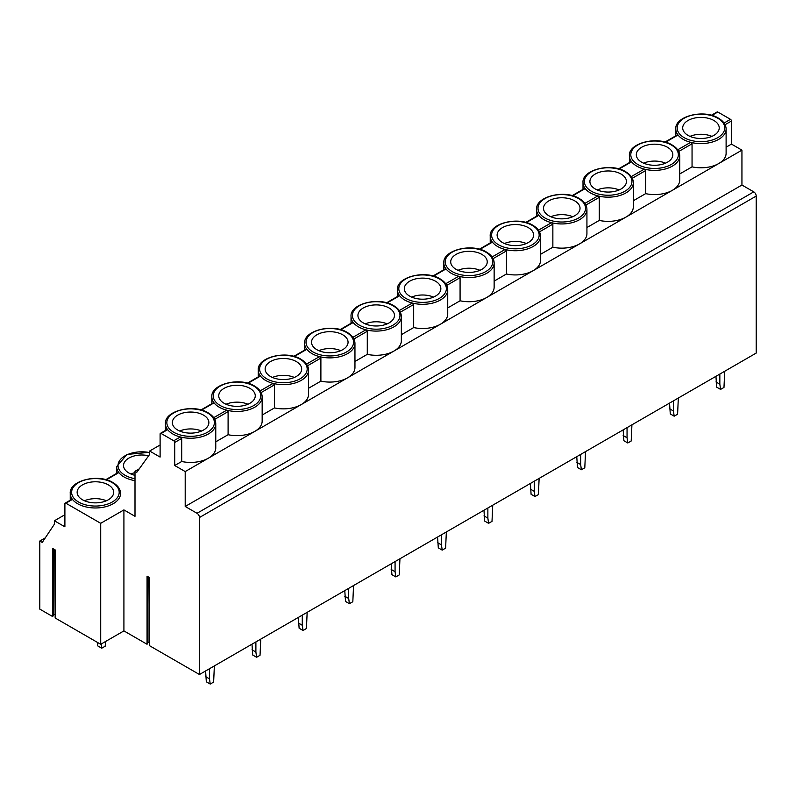 <?xml version="1.0" encoding="UTF-8"?>
<svg xmlns="http://www.w3.org/2000/svg" width="796" height="796" viewBox="0 0 796 796"><rect width="100%" height="100%" fill="white"/><g stroke="black" fill="none" stroke-linecap="round" stroke-linejoin="round"><path stroke-width="1.19" d="M753.762 191.856L197.02 513.291A3.443 1.99 60 0 1 199.458 517.509L199.458 674.51L756.2 353.076L756.2 196.075A3.443 1.99 60 0 0 753.762 191.856L741.942 185.03L741.942 150.145L731.464 144.096L726.111 147.18M731.464 144.096L731.464 121.022L725.076 124.713M741.942 150.145L718.748 163.538A25.154 14.527 0 0 0 726.111 153.26L726.111 129.071C726.022 124.793 723.465 121.151 718.46 118.166C703.863 108.853 674.53 116.216 675.804 129.071A25.154 14.527 0 0 0 678.003 135.002A25.154 14.527 0 0 0 683.167 139.34A25.154 14.527 0 0 0 690.669 142.325A25.154 14.527 0 0 0 726.111 129.071M711.345 115.291L717.136 111.947A1.383 0.796 60 0 1 717.823 112.017L730.489 119.33A1.383 0.796 60 0 1 731.464 121.022M633.327 200.751L645.655 193.637A25.154 14.527 0 0 0 672.351 190.324L718.748 163.538A25.154 14.527 0 0 1 692.052 166.852L692.052 143.778L690.669 142.325L677.675 149.827M741.942 185.03L185.199 506.465L185.199 471.57L174.722 465.521L174.722 442.457A1.383 0.796 60 0 0 173.747 440.765L161.081 433.452A1.383 0.796 60 0 0 160.384 433.382L167.24 429.422M645.655 193.637L645.655 170.563L644.282 169.11A25.154 14.527 0 0 0 679.724 155.857L679.724 180.055A25.154 14.527 0 0 1 672.351 190.324L185.199 471.57M149.628 452.297L126.952 454.436L116.644 466.665A25.154 14.527 0 0 0 118.843 472.605A25.154 14.527 0 0 0 124.017 476.933A25.154 14.527 0 0 0 135.002 480.645M77.62 503.719A25.154 14.527 0 0 0 105.032 506.873A25.154 14.527 0 0 0 120.564 493.45C120.465 489.172 117.917 485.54 112.913 482.555C98.306 473.232 68.973 480.595 70.247 493.45A25.154 14.527 0 0 0 72.446 499.39A25.154 14.527 0 0 0 77.62 503.719M139.27 468.834L135.002 471.292L135.002 516.315L123.917 509.908L100.714 523.31L65.869 503.191A1.383 0.796 60 0 0 65.182 503.122L72.038 499.162M160.105 444.984L149.628 451.034L149.628 454.416L136.773 472.317L135.002 471.292M197.02 513.291L185.199 506.465M692.052 166.852L679.724 173.966M586.931 227.537L599.259 220.422A25.154 14.527 0 0 0 625.955 217.109A25.154 14.527 0 0 0 633.327 206.841L633.327 182.642C633.228 178.364 630.681 174.732 625.676 171.737C611.069 162.424 581.737 169.787 583.01 182.642A25.154 14.527 0 0 0 585.209 188.582A25.154 14.527 0 0 0 590.383 192.911A25.154 14.527 0 0 0 597.886 195.896A25.154 14.527 0 0 0 633.327 182.642M540.534 254.322L552.862 247.208A25.154 14.527 0 0 0 579.558 243.894A25.154 14.527 0 0 0 586.931 233.626L586.931 209.428C586.831 205.149 584.284 201.517 579.279 198.522C564.672 189.209 535.34 196.572 536.613 209.428A25.154 14.527 0 0 0 538.812 215.368A25.154 14.527 0 0 0 543.986 219.696A25.154 14.527 0 0 0 551.489 222.681A25.154 14.527 0 0 0 586.931 209.428M494.137 281.107L506.475 273.993A25.154 14.527 0 0 0 533.161 270.68A25.154 14.527 0 0 0 540.534 260.411L540.534 236.213C540.434 231.934 537.887 228.303 532.882 225.308C518.276 215.995 488.943 223.358 490.217 236.213A25.154 14.527 0 0 0 492.416 242.153A25.154 14.527 0 0 0 497.59 246.481A25.154 14.527 0 0 0 505.092 249.466A25.154 14.527 0 0 0 540.534 236.213M447.74 307.903L460.078 300.779A25.154 14.527 0 0 0 486.774 297.465A25.154 14.527 0 0 0 494.137 287.197L494.137 262.998C494.037 258.72 491.49 255.088 486.485 252.093C471.879 242.78 442.556 250.143 443.83 262.998A25.154 14.527 0 0 0 446.029 268.939A25.154 14.527 0 0 0 451.193 273.267A25.154 14.527 0 0 0 458.695 276.252A25.154 14.527 0 0 0 494.137 262.998M401.343 334.688L413.681 327.564A25.154 14.527 0 0 0 440.377 324.251A25.154 14.527 0 0 0 447.74 313.982L447.74 289.784C447.65 285.505 445.093 281.874 440.089 278.879C425.482 269.565 396.159 276.928 397.433 289.784A25.154 14.527 0 0 0 399.632 295.724A25.154 14.527 0 0 0 404.796 300.052A25.154 14.527 0 0 0 412.298 303.037A25.154 14.527 0 0 0 447.74 289.784M354.956 361.474L367.284 354.349A25.154 14.527 0 0 0 393.98 351.036A25.154 14.527 0 0 0 401.343 340.768L401.343 316.569C401.254 312.291 398.697 308.659 393.692 305.664C379.095 296.351 349.762 303.714 351.036 316.569A25.154 14.527 0 0 0 353.235 322.509A25.154 14.527 0 0 0 358.399 326.838A25.154 14.527 0 0 0 365.901 329.823A25.154 14.527 0 0 0 401.343 316.569M308.559 388.259L320.887 381.135A25.154 14.527 0 0 0 347.583 377.821A25.154 14.527 0 0 0 354.956 367.553L354.956 343.355C354.857 339.076 352.3 335.444 347.295 332.459C332.698 323.136 303.366 330.499 304.639 343.355A25.154 14.527 0 0 0 306.838 349.295A25.154 14.527 0 0 0 312.012 353.623A25.154 14.527 0 0 0 319.514 356.608A25.154 14.527 0 0 0 354.956 343.355M262.163 415.044L274.491 407.92A25.154 14.527 0 0 0 301.186 404.607A25.154 14.527 0 0 0 308.559 394.338L308.559 370.14C308.46 365.861 305.913 362.23 300.908 359.245C286.301 349.922 256.969 357.285 258.242 370.14A25.154 14.527 0 0 0 260.441 376.08A25.154 14.527 0 0 0 265.615 380.408A25.154 14.527 0 0 0 273.118 383.393A25.154 14.527 0 0 0 308.559 370.14M215.766 441.83L228.094 434.706A25.154 14.527 0 0 0 254.79 431.392A25.154 14.527 0 0 0 262.163 421.124L262.163 396.925C262.063 392.647 259.516 389.015 254.511 386.03C239.904 376.707 210.572 384.07 211.845 396.925A25.154 14.527 0 0 0 214.044 402.866A25.154 14.527 0 0 0 219.218 407.194A25.154 14.527 0 0 0 226.721 410.179A25.154 14.527 0 0 0 262.163 396.925M174.722 465.521L181.707 461.491A25.154 14.527 0 0 0 208.393 458.178A25.154 14.527 0 0 0 215.766 447.909L215.766 423.711C215.666 419.432 213.119 415.801 208.114 412.816C193.508 403.502 164.175 410.855 165.449 423.711A25.154 14.527 0 0 0 167.648 429.651A25.154 14.527 0 0 0 172.822 433.979A25.154 14.527 0 0 0 180.324 436.964A25.154 14.527 0 0 0 215.766 423.711M45.282 537.867L39.8 541.031L39.8 609.129L52.715 616.582L52.715 548.484L55.153 549.897L55.153 617.985L100.714 644.292L123.917 630.9L123.917 509.908M100.714 523.31L100.714 644.292M106.336 479.829L118.276 472.933M64.894 514.723L54.417 520.773L64.894 526.823L64.894 503.749A1.383 0.796 60 0 1 65.182 503.122M65.869 503.191L71.879 499.719M160.384 433.382A1.383 0.796 60 0 0 160.105 434.009L160.105 457.083L149.628 451.034M677.436 135.33L665.496 142.225M688.043 135.4A18.268 10.547 0 0 0 707.952 137.678A18.268 10.547 0 0 0 719.226 127.937A18.268 10.547 0 0 0 713.873 120.485A18.268 10.547 0 0 0 693.973 118.196A18.268 10.547 0 0 0 682.699 127.937A18.268 10.547 0 0 0 688.043 135.4M599.259 220.422L599.259 197.348L597.886 195.896L584.881 203.398M552.862 247.208L552.862 224.134L551.489 222.681L538.484 230.183M506.475 273.993L506.475 250.919L505.092 249.466L492.087 256.969M460.078 300.779L460.078 277.704L458.695 276.252L445.7 283.754M413.681 327.564L413.681 304.49L412.298 303.037L399.303 310.54M367.284 354.349L367.284 331.275L365.901 329.823L352.907 337.325M320.887 381.135L320.887 358.061L319.514 356.608L306.51 364.11M274.491 407.92L274.491 384.846L273.118 383.393L260.113 390.906M228.094 434.706L228.094 411.641L226.721 410.179L213.716 417.691M181.707 461.491L181.707 438.427L180.324 436.964L173.747 440.765M167.08 429.979L161.081 433.452M54.417 520.773L54.417 524.146L42.238 542.444L39.8 541.031M148.653 455.77A18.268 10.547 0 0 0 123.539 465.541A18.268 10.547 0 0 0 128.882 472.993A18.268 10.547 0 0 0 135.002 475.331M82.495 499.779A18.268 10.547 0 0 0 102.395 502.067A18.268 10.547 0 0 0 113.669 492.326A18.268 10.547 0 0 0 108.326 484.873A18.268 10.547 0 0 0 88.416 482.585A18.268 10.547 0 0 0 77.142 492.326A18.268 10.547 0 0 0 82.495 499.779M213.477 403.194L201.537 410.089M259.874 376.409L247.934 383.304M306.271 349.623L294.331 356.518M352.668 322.838L340.728 329.733M399.065 296.052L387.125 302.938M445.452 269.267L433.522 276.152M491.848 242.481L479.918 249.367M538.245 215.696L526.305 222.581M584.642 188.911L572.702 195.796M631.039 162.115L631.606 161.787A25.154 14.527 0 0 0 636.78 166.125A25.154 14.527 0 0 0 644.282 169.11L631.278 176.613M711.903 136.385A18.268 10.547 0 0 0 690.013 136.385M135.002 472.635A18.268 10.547 0 0 0 130.852 473.978M106.356 500.764A18.268 10.547 0 0 0 84.456 500.764M641.646 162.185A18.268 10.547 0 0 0 661.556 164.474A18.268 10.547 0 0 0 672.829 154.722A18.268 10.547 0 0 0 667.476 147.27A18.268 10.547 0 0 0 647.576 144.981A18.268 10.547 0 0 0 636.303 154.722A18.268 10.547 0 0 0 641.646 162.185M595.249 188.97A18.268 10.547 0 0 0 615.159 191.259A18.268 10.547 0 0 0 626.432 181.518A18.268 10.547 0 0 0 621.079 174.055A18.268 10.547 0 0 0 601.179 171.767A18.268 10.547 0 0 0 589.906 181.518A18.268 10.547 0 0 0 595.249 188.97M548.862 215.756A18.268 10.547 0 0 0 568.762 218.044A18.268 10.547 0 0 0 580.035 208.303A18.268 10.547 0 0 0 574.692 200.841A18.268 10.547 0 0 0 554.782 198.562A18.268 10.547 0 0 0 543.509 208.303A18.268 10.547 0 0 0 548.862 215.756M502.465 242.541A18.268 10.547 0 0 0 522.365 244.83A18.268 10.547 0 0 0 533.638 235.089A18.268 10.547 0 0 0 528.295 227.626A18.268 10.547 0 0 0 508.385 225.348A18.268 10.547 0 0 0 497.112 235.089A18.268 10.547 0 0 0 502.465 242.541M456.068 269.327A18.268 10.547 0 0 0 475.968 271.615A18.268 10.547 0 0 0 487.242 261.874A18.268 10.547 0 0 0 481.898 254.412A18.268 10.547 0 0 0 461.988 252.133A18.268 10.547 0 0 0 450.715 261.874A18.268 10.547 0 0 0 456.068 269.327M409.671 296.112A18.268 10.547 0 0 0 429.571 298.4A18.268 10.547 0 0 0 440.855 288.659A18.268 10.547 0 0 0 435.502 281.197A18.268 10.547 0 0 0 415.602 278.918A18.268 10.547 0 0 0 404.318 288.659A18.268 10.547 0 0 0 409.671 296.112M363.275 322.897A18.268 10.547 0 0 0 383.184 325.186A18.268 10.547 0 0 0 394.458 315.445A18.268 10.547 0 0 0 389.105 307.992A18.268 10.547 0 0 0 369.205 305.704A18.268 10.547 0 0 0 357.931 315.445A18.268 10.547 0 0 0 363.275 322.897M316.878 349.683A18.268 10.547 0 0 0 336.788 351.971A18.268 10.547 0 0 0 348.061 342.23A18.268 10.547 0 0 0 342.708 334.778A18.268 10.547 0 0 0 322.808 332.489A18.268 10.547 0 0 0 311.535 342.23A18.268 10.547 0 0 0 316.878 349.683M270.481 376.468A18.268 10.547 0 0 0 290.391 378.757A18.268 10.547 0 0 0 301.664 369.016A18.268 10.547 0 0 0 296.311 361.563A18.268 10.547 0 0 0 276.411 359.275A18.268 10.547 0 0 0 265.138 369.016A18.268 10.547 0 0 0 270.481 376.468M224.094 403.264A18.268 10.547 0 0 0 243.994 405.542A18.268 10.547 0 0 0 255.267 395.801A18.268 10.547 0 0 0 249.924 388.349A18.268 10.547 0 0 0 230.014 386.06A18.268 10.547 0 0 0 218.741 395.801A18.268 10.547 0 0 0 224.094 403.264M177.697 430.049A18.268 10.547 0 0 0 197.597 432.327A18.268 10.547 0 0 0 208.87 422.586A18.268 10.547 0 0 0 203.527 415.134A18.268 10.547 0 0 0 183.617 412.845A18.268 10.547 0 0 0 172.344 422.586A18.268 10.547 0 0 0 177.697 430.049M665.506 163.17A18.268 10.547 0 0 0 643.616 163.17M619.119 189.955A18.268 10.547 0 0 0 597.219 189.955M572.722 216.741A18.268 10.547 0 0 0 550.822 216.741M526.325 243.526A18.268 10.547 0 0 0 504.435 243.526M479.928 270.312A18.268 10.547 0 0 0 458.038 270.312M433.531 297.097A18.268 10.547 0 0 0 411.641 297.097M387.135 323.882A18.268 10.547 0 0 0 365.245 323.882M340.738 350.668A18.268 10.547 0 0 0 318.848 350.668M294.351 377.453A18.268 10.547 0 0 0 272.451 377.453M247.954 404.249A18.268 10.547 0 0 0 226.054 404.249M201.557 431.034A18.268 10.547 0 0 0 179.667 431.034M147.996 576.712L147.996 642.273L147.061 644.263L123.917 630.9M55.153 614.612L54.795 549.688M53.64 549.021L53.64 614.582L54.795 614.403M53.64 614.582L52.715 616.582M199.458 674.51L149.499 645.675L149.499 577.578L147.061 576.175L147.061 644.263M149.499 642.302L149.141 577.379M147.996 642.273L149.141 642.093M715.942 376.319L716.679 387.155L720.579 389.403L723.982 387.433L724.718 371.254M715.942 381.951L719.843 384.199L720.579 389.403M719.843 374.07L719.843 384.199M669.545 403.104L670.282 413.94L674.182 416.189L677.595 414.219L678.321 398.04M669.545 408.736L673.446 410.985L674.182 416.189M673.446 400.856L673.446 410.985M623.159 429.89L623.885 440.725L627.785 442.974L631.198 441.004L631.924 424.825M623.159 435.521L627.049 437.77L627.785 442.974M627.049 427.641L627.049 437.77M576.762 456.675L577.488 467.511L581.388 469.759L584.801 467.789L585.528 451.611M576.762 462.307L580.662 464.556L581.388 469.759M580.662 454.426L580.662 464.556M530.365 483.47L531.091 494.296L534.992 496.545L538.404 494.585L539.131 478.406M530.365 489.092L534.265 491.341L534.992 496.545M534.265 481.212L534.265 491.341M483.968 510.256L484.694 521.082L488.595 523.34L492.008 521.37L492.744 505.191M483.968 515.878L487.868 518.126L488.595 523.34M487.868 507.997L487.868 518.126M437.571 537.041L438.307 547.867L442.198 550.126L445.611 548.155L446.347 531.977M437.571 542.663L441.472 544.912L442.198 550.126M441.472 534.783L441.472 544.912M391.174 563.827L391.911 574.652L395.811 576.911L399.214 574.941L399.95 558.762M391.174 569.448L395.075 571.707L395.811 576.911M395.075 561.578L395.075 571.707M344.777 590.612L345.514 601.448L349.414 603.696L352.827 601.726L353.553 585.548M344.777 596.234L348.678 598.492L349.414 603.696M348.678 588.363L348.678 598.492M298.391 617.398L299.117 628.233L303.017 630.482L306.43 628.512L307.156 612.333M298.391 623.019L302.281 625.278L303.017 630.482M302.281 615.149L302.281 625.278M251.994 644.183L252.72 655.018L256.62 657.267L260.033 655.297L260.76 639.118M251.994 649.815L255.894 652.063L256.62 657.267M255.894 641.934L255.894 652.063M101.162 644.044L101.739 648.203L105.152 646.233L105.739 641.397M97.331 642.342L97.838 645.954L101.739 648.203M205.597 670.968L206.323 681.804L210.224 684.053L213.636 682.082L214.363 665.904M205.597 676.6L209.497 678.849L210.224 684.053M209.497 668.72L209.497 678.849M724.071 123.042L730.489 119.33M711.893 115.44L717.823 112.017M199.458 517.509L756.2 196.075M684.142 137.648A23.78 13.731 0 0 0 717.773 137.648A23.78 13.731 0 0 0 717.773 118.236A23.78 13.731 0 0 0 684.142 118.236A23.78 13.731 0 0 0 684.142 137.648M678.68 151.499L692.052 143.778M149.628 452.576A23.78 13.731 0 0 0 121.659 458.247A23.78 13.731 0 0 0 124.992 475.252A23.78 13.731 0 0 0 135.002 478.695M112.216 482.615A23.78 13.731 0 0 0 78.595 482.615A23.78 13.731 0 0 0 78.595 502.037A23.78 13.731 0 0 0 112.216 502.037A23.78 13.731 0 0 0 112.216 482.615M645.655 170.563L632.283 178.284M599.259 197.348L585.886 205.07M552.862 224.134L539.489 231.855M506.475 250.919L493.092 258.64M460.078 277.704L446.695 285.426M413.681 304.49L400.308 312.211M367.284 331.275L353.912 338.996M320.887 358.061L307.515 365.792M274.491 384.846L261.118 392.577M228.094 411.641L214.721 419.363M181.707 438.427L174.722 442.457M629.407 162.593L629.407 155.857A25.154 14.527 0 0 0 631.606 161.787L619.099 169.011M671.376 145.021A23.78 13.731 0 0 0 637.755 145.021A23.78 13.731 0 0 0 637.755 164.434A23.78 13.731 0 0 0 671.376 164.434A23.78 13.731 0 0 0 671.376 145.021M591.358 191.219A23.78 13.731 0 0 0 624.979 191.219A23.78 13.731 0 0 0 624.979 171.807A23.78 13.731 0 0 0 591.358 171.807A23.78 13.731 0 0 0 591.358 191.219M544.962 218.005A23.78 13.731 0 0 0 578.583 218.005A23.78 13.731 0 0 0 578.583 198.592A23.78 13.731 0 0 0 544.962 198.592A23.78 13.731 0 0 0 544.962 218.005M498.565 244.79A23.78 13.731 0 0 0 532.196 244.79A23.78 13.731 0 0 0 532.196 225.377A23.78 13.731 0 0 0 498.565 225.377A23.78 13.731 0 0 0 498.565 244.79M452.168 271.575A23.78 13.731 0 0 0 485.799 271.575A23.78 13.731 0 0 0 485.799 252.163A23.78 13.731 0 0 0 452.168 252.163A23.78 13.731 0 0 0 452.168 271.575M405.771 298.361A23.78 13.731 0 0 0 439.402 298.361A23.78 13.731 0 0 0 439.402 278.948A23.78 13.731 0 0 0 405.771 278.948A23.78 13.731 0 0 0 405.771 298.361M359.374 325.156A23.78 13.731 0 0 0 393.005 325.156A23.78 13.731 0 0 0 393.005 305.734A23.78 13.731 0 0 0 359.374 305.734A23.78 13.731 0 0 0 359.374 325.156M312.987 351.941A23.78 13.731 0 0 0 346.608 351.941A23.78 13.731 0 0 0 346.608 332.519A23.78 13.731 0 0 0 312.987 332.519A23.78 13.731 0 0 0 312.987 351.941M266.59 378.727A23.78 13.731 0 0 0 300.211 378.727A23.78 13.731 0 0 0 300.211 359.304A23.78 13.731 0 0 0 266.59 359.304A23.78 13.731 0 0 0 266.59 378.727M220.194 405.512A23.78 13.731 0 0 0 253.815 405.512A23.78 13.731 0 0 0 253.815 386.1A23.78 13.731 0 0 0 220.194 386.1A23.78 13.731 0 0 0 220.194 405.512M173.797 432.298A23.78 13.731 0 0 0 207.428 432.298A23.78 13.731 0 0 0 207.428 412.885A23.78 13.731 0 0 0 173.797 412.885A23.78 13.731 0 0 0 173.797 432.298M105.788 479.67L118.435 472.376M675.804 135.808L675.804 129.071M116.644 473.411L116.644 466.665M70.247 500.196L70.247 493.45M165.449 430.457L165.449 423.711M211.845 403.671L211.845 396.925M258.242 376.886L258.242 370.14M304.639 350.101L304.639 343.355M351.036 323.315L351.036 316.569M397.433 296.53L397.433 289.784M443.83 269.735L443.83 262.998M490.217 242.949L490.217 236.213M536.613 216.164L536.613 209.428M583.01 189.378L583.01 182.642M664.949 142.076L677.595 134.773M679.724 155.857C679.625 151.578 677.068 147.937 672.063 144.952C657.466 135.638 628.134 143.001 629.407 155.857M201 409.94L213.636 402.637M247.387 383.145L260.033 375.851M293.784 356.359L306.43 349.066M340.181 329.574L352.827 322.28M386.577 302.788L399.224 295.495M432.974 276.003L445.611 268.71M479.371 249.218L492.008 241.924M525.768 222.432L538.404 215.139M572.155 195.647L584.801 188.344M618.552 168.861L631.198 161.558"/></g></svg>
